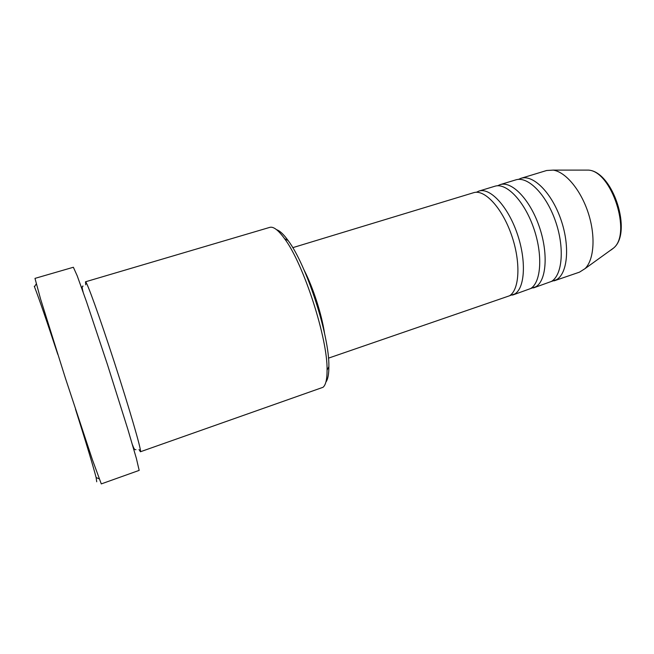 <?xml version="1.0" encoding="UTF-8"?>
<svg xmlns="http://www.w3.org/2000/svg" width="654" height="654" viewBox="0 0 654 654"><rect width="100%" height="100%" fill="white"/><g stroke="black" fill="none" stroke-linecap="round" stroke-linejoin="round"><path stroke-width="0.98" d="M328.455 358.155L509.572 295.763C519.66 289.558 520.968 261.772 511.412 234.712C501.97 207.596 484.475 189.014 473.594 192.709L292.755 247.662M509.76 295.633L514.878 293.948C525.088 287.703 526.519 259.932 516.971 232.922C507.537 205.855 489.936 187.355 478.932 191.082L476.365 192.268M512.54 295.093L530.68 288.537C541.259 282.176 543.033 254.439 533.509 227.592C524.107 200.688 506.204 182.409 494.833 186.251L478.932 191.082M530.746 288.488L535.912 286.738C546.605 280.345 548.493 252.624 538.986 225.834C529.593 198.98 511.591 180.774 500.097 184.649L497.555 185.785M533.468 287.923L551.494 281.408C562.546 274.901 564.77 247.22 555.279 220.586C545.918 193.895 527.623 175.91 515.777 179.883L500.097 184.649M551.428 281.449L556.644 279.642C567.819 273.102 570.149 245.43 560.666 218.845C551.314 192.211 532.928 174.299 520.968 178.313L518.45 179.392M139.016 449.543L140.414 451.759L323.035 387.291C325.733 385.051 327.082 379.361 327.074 370.229C327.809 338.682 303.619 263.84 284.564 238.685C278.342 230.094 273.405 226.325 269.75 227.379L85.494 281.8L85.739 284.825M34.278 286.272L34.498 286.836C39.134 298.829 46.884 321.318 57.765 354.313M75.496 409.191C85.985 442.308 92.86 465.084 96.122 477.518L96.718 481.777M101.288 483.903L139.179 470.381L136.367 458.389L127.841 429.286L107.444 364.556L86.557 301.886L77.213 275.825L73.371 267.257L34.989 278.383L40.523 298.862L65.384 378.094L92.451 459.868L101.288 483.903M140.414 451.759L140.536 451.399C140.953 448.325 129.23 408.055 114.319 362.161C99.424 316.25 86.516 280.623 85.494 281.8M554.101 280.852L579.493 272.154L585.036 268.639C594.077 259.883 595.802 236.241 588.322 213.171C580.891 190.085 565.653 171.92 553.202 170.114L546.638 170.506L520.968 178.313M276.626 229.734C279.83 230.748 283.664 234.353 288.128 240.549C306.538 264.747 329.641 336.238 328.872 366.632C328.88 374.276 327.875 379.443 325.872 382.132M324.588 333.614C321.719 314.222 312.996 287.237 303.979 269.832M611.179 249.926L613.615 248.021C631.87 233.519 611.727 171.185 588.436 170.105L584.292 170.105M96.122 477.518L99.195 478.867M34.498 286.836L36.207 283.942M135.967 449.658L135.272 449.674C134.56 449.715 133.637 448.096 132.492 444.826M83.123 292.06C81.913 287.793 81.913 285.814 83.123 286.117M585.036 268.639L613.615 248.021C632.72 232.53 612.994 171.487 588.436 170.105L553.202 170.114M288.128 240.549L284.564 238.685M328.872 366.632L327.074 370.229"/></g></svg>
